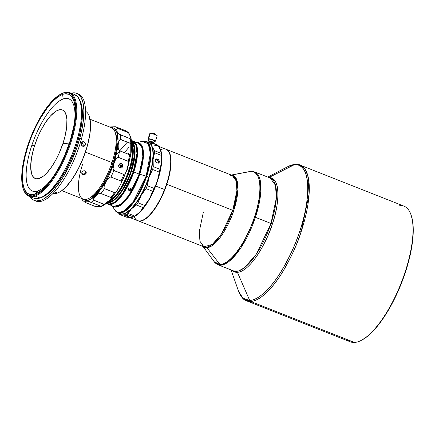<?xml version="1.0" encoding="UTF-8"?>
<svg xmlns="http://www.w3.org/2000/svg" width="435" height="435" viewBox="0 0 435 435"><rect width="100%" height="100%" fill="white"/><g stroke="black" fill="none" stroke-linecap="round" stroke-linejoin="round"><path stroke-width="0.65" d="M156.714 135.921L157.035 135.562L155.3 134.643A6.976 3.05 -67.5 0 0 154.376 133.616A6.976 3.05 112.5 0 1 155.3 134.643L151.26 133.393L150.053 133.289L150.015 133.632M120.288 168.068L121.343 166.746L120.337 166.257A36.328 12.794 111.6 0 1 119.766 167.921A36.328 12.794 -68.4 0 0 120.337 166.257L118.597 165.561L120.337 166.257A36.328 12.794 -68.4 0 0 120.968 164.267L120.239 163.783L121.457 163.718L122.164 164.185L122.648 164.908L122.713 166.67L121.637 167.97L120.027 168.041L121.985 167.741L122.839 165.784L121.833 163.913L119.81 163.788L118.603 165.528L118.798 166.85L119.647 167.845L118.798 166.85L118.701 165.088L119.81 163.788L121.457 163.718L120.006 163.707M31.624 145.953L34.767 145.013A36.861 12.985 111.6 0 1 60.296 109.642A36.861 12.985 111.6 0 1 62.939 143.479L69.149 143.871L62.939 143.479A36.861 12.985 111.6 0 1 37.41 178.85A36.861 12.985 111.6 0 1 34.767 145.013L31.624 145.953A49.574 17.465 -68.4 0 0 37.905 190.883A49.574 17.465 -68.4 0 0 51.863 178.736A49.574 17.465 -68.4 0 1 37.905 190.883L35.126 194.086L37.905 190.883A49.574 17.465 -68.4 0 1 31.624 145.953A49.574 17.465 -68.4 0 1 63.227 98.962L62.58 94.406A53.755 18.939 111.6 0 1 74.798 119.804A53.755 18.939 111.6 0 1 51.08 179.824A53.755 18.939 111.6 0 1 35.126 194.086L39.802 191.569L44.827 187.229L50.009 181.243L55.147 173.831L60.041 165.284L64.505 155.931L70.024 141.174L73.722 126.677L75.01 117.787L75.293 109.908L75.054 106.444L73.819 100.648L71.628 96.521L68.556 94.232L64.733 93.862L62.58 94.406L57.904 96.923L52.874 101.263L47.698 107.249L40.069 118.809L35.365 127.808L31.184 137.433L27.677 147.318L24.985 157.089L23.213 166.366L22.424 174.794L22.653 182.047L23.887 187.844L24.866 190.128L27.508 193.352L30.972 194.69L35.126 194.086A53.755 18.939 111.6 0 1 26.225 152.245A53.755 18.939 111.6 0 1 62.58 94.406L63.227 98.962A49.574 17.465 -68.4 0 0 31.624 145.953M74.63 121.131A49.574 17.465 -68.4 0 0 63.227 98.962A49.574 17.465 -68.4 0 1 74.63 121.131M28.889 196.223L33.74 198.137A55.675 19.613 -68.4 0 0 39.982 197.979L35.137 196.065A55.675 19.613 111.6 0 1 28.889 196.223A55.675 19.613 111.6 0 1 23.414 189.366A55.675 19.613 -68.4 0 0 23.528 189.703A55.675 19.613 -68.4 0 0 35.137 196.065L34.784 195.331A55.098 19.412 111.6 0 1 23.294 189.035A55.098 19.412 111.6 0 1 30.803 137.112A55.098 19.412 111.6 0 1 60.818 94.085A55.098 19.412 111.6 0 1 62.923 93.161L63.57 92.824A55.675 19.613 -68.4 0 0 61.444 93.759L60.818 94.085M61.134 93.927A55.675 19.613 111.6 0 1 63.57 92.824A55.675 19.613 111.6 0 1 69.817 92.666A55.675 19.613 111.6 0 1 70.427 143.903A55.675 19.613 111.6 0 1 35.137 196.065L39.982 197.979L42.347 196.919L47.399 193.352L52.706 187.98L58.078 181.003L63.298 172.7L68.164 163.386L72.498 153.419L76.13 143.175L78.914 133.056L80.752 123.448L81.573 114.72L81.334 107.211L80.056 101.203L77.789 96.929L74.608 94.558M41.613 197.436L46.355 194.885L51.455 190.486L59.334 180.819L66.881 168.225L73.455 153.8L77.011 143.767L79.741 133.86L82.068 120.049L82.112 108.549L80.861 102.665L79.377 99.512A54.522 19.205 -68.4 0 1 73.863 152.756A54.522 19.205 -68.4 0 1 41.613 197.436A54.522 19.205 -68.4 0 1 40.547 197.762L41.613 197.436M120.163 168.122L121.343 166.746L121.447 165.398L120.968 164.267L119.837 163.669M91.209 119.984L90.04 119.446M61.808 190.655L83.199 199.105A38.4 13.528 -68.4 0 0 111.985 162.598L85.423 152.103L111.985 162.598A38.4 13.528 111.6 0 1 88.974 198.355A38.4 13.528 111.6 0 1 82.639 164.196M84.646 170.759L85.994 171.646L86.01 173.598L84.667 174.691L82.933 174.669L81.834 173.57L82.003 172.01L83.33 170.884L84.646 170.759M81.546 172.831L82.933 174.669L81.834 173.57L82.003 172.01L83.33 170.884L85.053 170.873L86.168 172.01L86.26 172.809L86.01 173.598L84.667 174.691L82.933 174.669L82.645 173.924L84.374 173.935L85.157 173.5L85.717 172.836L85.874 171.249M88.974 198.355L91.062 197.267A36.475 12.849 -68.4 0 0 112.921 163.299L111.985 162.598L112.921 163.299A36.475 12.849 -68.4 0 0 115.9 134.404L115.123 132.186A38.4 13.528 111.6 0 1 111.985 162.598A38.4 13.528 -68.4 0 0 111.425 127.689L90.034 119.233M57.463 193.042L54.527 191.884L57.463 193.042A44.158 15.557 111.6 0 1 53.124 193.374A44.158 15.557 -68.4 0 0 57.463 193.042A44.158 15.557 -68.4 0 0 85.157 152.533A44.158 15.557 -68.4 0 0 85.554 111.311A44.158 15.557 111.6 0 1 89.219 116.21A44.158 15.557 111.6 0 1 83.205 157.823A44.158 15.557 111.6 0 1 59.149 192.303A44.158 15.557 111.6 0 1 57.463 193.042M84.346 146.111L82.672 146.187L81.388 144.942L81.225 143.126L82.258 141.799L83.901 141.734L85.211 142.968L85.244 145.192L83.525 146.329L81.927 145.698L81.388 144.942L81.225 143.126L81.617 142.337L83.058 141.587L83.901 141.734L81.671 142.522L83.901 141.734L84.656 142.218L85.477 143.865L85.401 144.779L84.085 146.22M77.517 93.704A57.594 20.287 111.6 0 1 81.454 138.977A57.594 20.287 -68.4 0 0 78.376 93.982L76.707 93.324A57.594 20.287 111.6 0 1 79.779 138.319L81.454 138.977L79.779 138.319L76.446 148.9L69.986 164.501L62.281 178.589L53.994 189.943L48.497 195.5L43.277 199.186L40.83 200.285L36.382 200.932L34.425 200.475L32.668 199.502L30.243 196.756A57.594 20.287 111.6 0 0 34.37 200.453L36.04 201.111A57.594 20.287 -68.4 0 0 81.454 138.977A57.594 20.287 111.6 0 1 35.224 200.731M34.37 200.453A57.594 20.287 111.6 0 0 79.779 138.319L82.182 128.064L83.563 118.537L83.868 110.098L83.08 103.068L81.236 97.728L78.403 94.275L76.647 93.302L74.689 92.845L71.166 93.199A57.594 20.287 111.6 0 1 76.707 93.324M154.458 140.935L152.576 139.842L149.346 139.01L148.748 140.815L149.346 139.01A2.882 0.43 -161.7 0 0 149.004 139.102L148.406 140.902A2.882 0.43 18.3 0 1 148.748 140.815A2.882 0.43 18.3 0 1 151.897 141.614A2.882 0.43 18.3 0 1 153.876 142.713A2.882 0.43 18.3 0 1 153.533 142.8A2.882 0.43 18.3 0 1 152.864 142.713M149.216 141.511A2.882 0.43 18.3 0 1 148.406 140.902M155.382 141.212L157.171 135.802A3.839 0.576 -161.7 0 0 155.3 134.643A3.839 0.576 -161.7 0 0 150.336 133.273A3.839 0.576 -161.7 0 0 149.879 133.393L148.09 138.798A3.839 0.576 18.3 0 1 148.547 138.683L150.336 133.273L148.547 138.683A3.839 0.576 18.3 0 1 152.739 139.749A3.839 0.576 18.3 0 1 155.382 141.212A3.839 0.576 18.3 0 1 154.925 141.326A3.839 0.576 18.3 0 1 154.354 141.272M154.006 141.206L155.213 141.31L155.246 140.973L152.158 139.537L148.547 138.683L148.101 138.879L148.884 139.461A3.839 0.576 18.3 0 1 148.09 138.798M152.75 143.066L152.962 142.408A1.919 0.288 -161.7 0 0 152.027 141.826L151.75 142.669L152.027 141.826A1.919 0.288 -161.7 0 0 149.319 141.201L149.036 142.055M160.586 149.76A38.4 13.528 111.6 0 1 169.617 153.718A38.4 13.528 111.6 0 1 164.533 189.524L164.637 189.568A38.204 13.458 -68.4 0 0 166.572 184.206A38.204 13.458 -68.4 0 0 169.693 153.941A38.204 13.458 -68.4 0 0 169.655 153.832A38.204 13.458 111.6 0 1 166.572 184.206L166.812 184.266A38.4 13.528 -68.4 0 0 166.083 149.292A38.4 13.528 111.6 0 1 166.252 149.352A38.4 13.528 111.6 0 1 166.812 184.266L232.758 210.328A38.4 13.528 -68.4 0 0 232.198 175.414L166.252 149.352M129.576 217.435L137.694 220.643A38.4 13.528 -68.4 0 0 164.533 189.524L155.676 186.022A38.4 13.528 111.6 0 1 129.962 217.435A38.4 13.528 -68.4 0 0 155.676 186.022L155.676 186.022A38.4 13.528 -68.4 0 0 159.373 147.547A38.4 13.528 111.6 0 1 155.676 186.022L164.533 189.524A38.4 13.528 -68.4 0 0 165.92 149.221L158.644 146.345M203.411 211.921L199.279 231.55L199.948 241.289L203.971 246.835L212.362 244.372L221.458 233.981L232.758 210.328L233.687 210.649L237.918 189.557L236.683 179.59L231.572 175.169A38.655 13.615 111.6 0 1 233.687 210.649C230.773 221.23 218.017 246.65 206.919 247.738A38.655 13.615 111.6 0 1 203.346 246.585L206.919 247.738L220.094 264.627L206.919 247.738A38.655 13.615 111.6 0 0 233.687 210.649L232.758 210.328L236.89 190.693L236.216 180.96L232.198 175.414L230.033 175.278M268.982 177.567A50.476 17.781 111.6 0 1 272.386 223.911L270.989 223.454L256.307 254.209L244.481 267.715L238.587 270.962L233.568 270.918L218 264.763L223.019 264.806L228.908 261.565L240.734 248.053L255.421 217.304L254.486 216.978A49.661 17.492 -68.4 0 0 250.924 171.39A49.661 17.492 -68.4 0 0 249.788 171.531L231.36 175.082L250.924 171.39C264.763 171.265 259.755 203.303 254.486 216.978L270.989 223.454L255.421 217.304L260.793 191.786L259.918 179.122L254.692 171.917A49.916 17.585 111.6 0 1 255.421 217.304A49.916 17.585 111.6 0 1 218 264.763L214.161 261.691A49.661 17.492 -68.4 0 0 220.094 264.627L214.161 261.691L203.036 246.466M233.568 270.918A49.916 17.585 -68.4 0 0 270.989 223.454A49.916 17.585 -68.4 0 0 270.26 178.073L254.692 171.917L249.788 171.531L231.257 175.044M237.423 272.348A50.476 17.781 111.6 0 1 232.29 270.412L237.423 272.348L249.695 300.454L237.423 272.348A50.476 17.781 111.6 0 0 272.386 223.911C268.574 237.727 251.914 270.923 237.423 272.348M296.001 164.479A72.955 25.698 111.6 0 1 300.166 165.115A72.955 25.698 111.6 0 1 301.232 231.447A72.955 25.698 111.6 0 1 250.701 301.45L246.542 300.813L350.3 341.818A72.955 25.698 -68.4 0 0 354.465 342.454L250.701 301.45A72.955 25.698 111.6 0 1 246.542 300.813C243.698 300.188 241.05 297.034 238.592 291.347A72.395 25.502 -68.4 0 0 249.695 300.454L242.958 298.252L238.592 291.347L231.067 269.928M399.765 205.483A72.955 25.698 111.6 0 1 410.95 214.667A72.955 25.698 111.6 0 1 404.99 272.451A72.955 25.698 111.6 0 1 361.267 340.382A72.955 25.698 111.6 0 1 354.465 342.454L250.701 301.45C260.076 301.21 272.924 287.785 282.065 272.843C291.276 257.128 297.665 243.334 301.232 231.447L299.835 230.99A72.395 25.502 -68.4 0 0 294.647 164.539L268.873 177.523L294.647 164.539A72.395 25.502 -68.4 0 0 287.894 166.594L294.647 164.539C314.815 164.354 307.518 211.057 299.835 230.99L301.232 231.447L309.084 194.151L307.806 175.648L304.826 168.943L300.166 165.115C297.665 163.625 293.576 164.12 287.894 166.594L267.759 177.083M361.583 340.219L367.439 336.364L374.296 329.828L381.283 321.15L384.741 316.109L394.567 298.78L400.358 285.947L405.273 272.663L404.99 272.451L405.273 272.663A72.379 25.496 -68.4 0 0 411.184 215.33L410.95 214.667M125.764 215.809L125.976 215.173L125.764 215.809A2.398 0.359 18.3 0 1 124.405 215.004A2.398 0.359 18.3 0 1 127.602 215.711A2.398 0.359 18.3 0 1 128.961 216.516A2.398 0.359 18.3 0 1 125.764 215.809L128.967 216.505L125.454 215.048L124.437 215.102L125.764 215.809M155.306 159.678L156.399 159.601L157.927 160.52L158.71 162.081L158.481 163.147L158.46 161.271L156.801 159.732L157.459 159.074A2.398 1.74 -135.1 0 1 159.177 160.765A2.398 1.74 -135.1 0 1 158.971 162.695A2.398 1.74 -135.1 0 1 157.084 162.929A2.398 1.74 -135.1 0 1 155.366 161.233A2.398 1.74 -135.1 0 1 155.572 159.308A2.398 1.74 -135.1 0 1 157.459 159.074L156.801 159.732L155.529 159.596M128.727 189.752L127.982 188.986L129.005 190.47L128.211 189.214L129.271 187.942L130.881 188.241L131.223 189.225L130.163 190.481L129.005 190.47L128.211 189.214L128.755 188.246L129.853 187.833L131.163 188.692L130.685 190.187L129.576 190.579L129.005 190.47L128.727 189.752L129.896 189.796L130.794 189.073L130.891 188.002L130.962 188.545M125.856 212.829A38.204 13.458 -68.4 0 0 125.96 212.78A38.204 13.458 -68.4 0 0 148.857 177.203L146.144 176.126L132.746 202.726L122.382 212.122L117.885 212.606L114.688 209.909A38.226 13.463 -68.4 0 0 146.144 176.126L139.14 174.071L129.119 195.07L121.044 204.292L113.595 206.473A34.077 12.006 -68.4 0 0 139.14 174.071L133.795 171.961A34.077 12.006 111.6 0 1 108.25 204.363L115.694 202.177L123.768 192.955L133.795 171.961L131.473 171.259A32.81 11.56 111.6 0 1 107.494 202.645L114.671 199.85L122.186 190.921L131.473 171.259L130.93 171.075A32.636 11.495 -68.4 0 0 131.631 142.109L134.187 147.557L134.35 155.567L130.93 171.075L133.246 171.776A33.903 11.941 -68.4 0 0 131.479 140.657L135.905 144.61L136.954 153.343L133.246 171.776L122.523 193.765L113.992 202.726L106.706 203.352A33.903 11.941 -68.4 0 0 133.246 171.776L133.795 171.961L137.465 154.539L136.867 145.894L133.295 140.973A34.077 12.006 111.6 0 1 133.795 171.961L139.14 174.071L142.81 156.649L142.212 148.009L138.645 143.088L131.473 140.614M130.881 188.241L131.163 188.692M135.649 142.375L134.888 141.848M138.645 143.088A34.077 12.006 -68.4 0 1 139.14 174.071L139.689 174.261L143.43 155.714L142.403 146.899L137.993 142.832A34.251 12.066 111.6 0 1 139.689 174.261A34.251 12.066 111.6 0 1 112.948 206.217L120.321 205.472L128.907 196.397L139.689 174.261L146.687 176.311A38.4 13.528 111.6 0 1 117.907 212.824L126.297 210.361L135.394 199.969L146.687 176.311L150.825 156.682L150.151 146.948L146.127 141.402A38.4 13.528 111.6 0 1 146.687 176.311L148.765 177.132A38.4 13.528 111.6 0 1 125.753 212.889A38.4 13.528 111.6 0 1 118.989 213.112A38.4 13.528 -68.4 0 0 119.978 213.639A38.4 13.528 -68.4 0 0 148.765 177.132A38.4 13.528 -68.4 0 0 148.204 142.223L146.127 141.402L141.788 141.326L148.281 143.757L150.358 153.566L146.144 176.126A38.226 13.463 -68.4 0 0 141.788 141.326L137.411 142.598M128.885 170.101A33.598 11.837 -68.4 0 0 131.723 143.767A33.598 11.837 111.6 0 1 128.885 170.101A33.598 11.837 111.6 0 1 108.777 201.372A33.598 11.837 -68.4 0 0 128.885 170.101L127.047 169.378L128.885 170.101M131.848 144.186A32.446 11.43 111.6 0 1 129.445 170.52L129.684 170.585A32.636 11.495 -68.4 0 0 131.702 143.267A32.636 11.495 111.6 0 1 129.684 170.585A32.636 11.495 111.6 0 1 108.505 201.644A32.636 11.495 -68.4 0 0 129.684 170.585L129.445 170.52A32.446 11.43 111.6 0 1 109.386 201.03M108.32 202.389A32.636 11.495 -68.4 0 0 130.93 171.075C128.466 180.008 117.689 201.47 108.32 202.389L107.76 202.389A32.636 11.495 -68.4 0 0 108.32 202.389M118.255 148.65L117.216 149.999M108.75 201.383L110.001 200.731A32.446 11.43 -68.4 0 0 129.445 170.52A32.446 11.43 -68.4 0 0 132.099 144.822L131.626 143.49M131.598 141.723L134.6 146.856L134.964 155.061L131.473 171.259A32.81 11.56 111.6 0 0 131.598 141.723M128.167 154.175L128.64 153.479M147.117 141.935A38.4 13.528 111.6 0 1 151.902 146.72A38.4 13.528 111.6 0 1 148.765 177.132L148.857 177.203A38.204 13.458 -68.4 0 0 151.978 146.943A38.204 13.458 -68.4 0 0 151.94 146.829M125.476 213.019L130.679 209.251L136.193 202.797L141.544 194.206L146.263 184.217L149.95 173.69L152.288 163.538L153.071 154.632L152.69 149.77L151.973 146.921M128.863 147.34L124.383 152.68M127.384 142.093L116.237 154.795M128.548 190.171L128.271 189.731M361.267 340.382L361.893 340.056A72.379 25.496 -68.4 0 0 405.273 272.663L410.602 253.007L412.597 240.811L413.098 235.166L413.06 225.058L412.532 220.692L411.173 215.292M300.166 165.115L403.925 206.119A72.955 25.698 -68.4 0 1 404.99 272.451A72.955 25.698 -68.4 0 1 354.465 342.454A72.955 25.698 111.6 0 1 346.825 339.436M299.835 230.99C296.295 242.784 289.955 256.476 280.814 272.071C271.744 286.893 258.999 300.215 249.695 300.454A72.395 25.502 -68.4 0 0 299.835 230.99M268.77 177.572C282.832 177.442 277.748 210.007 272.386 223.911L270.989 223.454L276.361 197.936L275.485 185.277L270.26 178.073M254.486 216.978C250.739 230.572 234.345 263.229 220.094 264.627A49.661 17.492 -68.4 0 0 254.486 216.978M202.302 245.454L203.971 246.835A38.4 13.528 -68.4 0 0 232.758 210.328L166.812 184.266A38.4 13.528 111.6 0 1 138.025 220.773A38.4 13.528 111.6 0 1 137.862 220.703A38.4 13.528 -68.4 0 0 166.812 184.266L166.572 184.206A38.204 13.458 111.6 0 1 164.637 189.568A38.204 13.458 111.6 0 1 143.572 219.833A38.204 13.458 -68.4 0 0 143.675 219.778A38.204 13.458 -68.4 0 0 164.637 189.568L164.533 189.524A38.4 13.528 111.6 0 1 143.468 219.887A38.4 13.528 111.6 0 1 134.17 216.608M148.161 142.223L149.738 143.039L151.054 144.458L152.087 146.448L152.815 148.982L153.327 155.485L152.544 163.533L151.684 167.964L147.416 181.977L141.174 195.397L133.904 206.174L131.441 208.882L126.71 212.677L122.507 214.107L120.147 213.705A38.4 13.528 111.6 0 0 122.507 214.107L126.645 214.259A39.357 13.866 -68.4 0 0 128.075 213.422L131.441 208.882A38.4 13.528 111.6 0 1 122.507 214.107L126.645 214.259L133.327 216.902L132.311 217.239L126.726 217.261L120.038 214.618L122.507 214.107L120.038 214.618A39.357 13.866 111.6 0 1 119.119 213.911A39.357 13.866 -68.4 0 0 120.038 214.618L126.726 217.261L130.859 217.413L132.876 217M139.39 199.056L141.174 195.397A38.4 13.528 111.6 0 1 131.441 208.882L136.476 204.999A39.357 13.866 -68.4 0 0 138.036 202.84L141.174 195.397L145.981 188.611A39.357 13.866 -68.4 0 0 147.253 185.707L149.102 177.268A38.4 13.528 111.6 0 1 141.174 195.397L145.981 188.611L152.669 191.253L151.315 195.032L149.526 198.697L144.719 205.483L138.036 202.84L139.39 199.056M150.662 173.271L152.614 169.487A39.357 13.866 -68.4 0 0 153.256 166.616L153.093 159.351A38.4 13.528 111.6 0 1 149.102 177.268L152.614 169.487L159.302 172.129L157.454 180.568L155.893 184.565L153.936 188.35L147.253 185.707L149.102 177.268L150.662 173.271M153.647 155.947L154.599 152.745A39.357 13.866 -68.4 0 0 154.441 150.679L152.087 146.448A38.4 13.528 111.6 0 1 153.093 159.351L154.599 152.745L161.287 155.387L161.45 162.652L159.944 169.253L153.256 166.616L153.093 159.351L153.647 155.947M148.373 142.288A38.4 13.528 111.6 0 1 152.087 146.448L151.407 142.881A39.357 13.866 -68.4 0 0 150.483 142.169L147.634 141.995L150.483 142.169A39.357 13.866 111.6 0 1 151.407 142.881L158.09 145.518L160.444 149.749L161.124 153.321L154.441 150.679L152.087 146.448L151.407 142.881L158.09 145.518L160.591 150.151A38.4 13.528 -68.4 0 0 160.586 150.135M118.565 213.079L119.119 213.911L118.565 213.079M131.441 208.882L136.476 204.999L143.158 207.642L139.793 212.182L134.758 216.064L128.075 213.422L131.441 208.882M157.084 162.929L158.905 162.755L159.275 161.026L158.242 159.536L156.268 158.938L155.257 159.814L155.268 160.977L155.958 162.146L157.084 162.929M157.171 144.811L150.483 142.169L157.171 144.811A39.357 13.866 111.6 0 1 158.09 145.518A39.357 13.866 -68.4 0 0 157.171 144.811M151.331 143.626L151.674 143.767M151.271 143.806L151.614 143.947M151.646 144.001L151.353 143.871M133.398 216.864L134.442 216.32A38.4 13.528 -68.4 0 0 139.793 212.182L134.758 216.064A39.357 13.866 111.6 0 1 133.398 216.864A39.357 13.866 111.6 0 1 133.327 216.902A39.357 13.866 -68.4 0 0 134.758 216.064L128.075 213.422A39.357 13.866 111.6 0 1 126.645 214.259L133.327 216.902L130.859 217.413L129.048 217.206M147.318 202.193L144.719 205.483A39.357 13.866 111.6 0 1 143.158 207.642L139.793 212.182A38.4 13.528 -68.4 0 0 149.526 198.697L147.318 202.193M143.158 207.642A39.357 13.866 -68.4 0 0 144.719 205.483L138.036 202.84A39.357 13.866 111.6 0 1 136.476 204.999L143.158 207.642M155.893 184.565L153.936 188.35A39.357 13.866 111.6 0 1 152.669 191.253L149.526 198.697A38.4 13.528 -68.4 0 0 157.454 180.568L155.893 184.565M152.669 191.253A39.357 13.866 -68.4 0 0 153.936 188.35L147.253 185.707A39.357 13.866 111.6 0 1 145.981 188.611L152.669 191.253M158.59 176.403L157.454 180.568A38.4 13.528 -68.4 0 0 161.45 162.652L159.944 169.253A39.357 13.866 111.6 0 1 159.302 172.129L158.59 176.403M153.256 166.616A39.357 13.866 111.6 0 1 152.614 169.487L159.302 172.129A39.357 13.866 -68.4 0 0 159.944 169.253L153.256 166.616M134.415 216.336L139.793 212.182L144.73 206.288L149.526 198.697L153.87 189.926L157.454 180.568L160.042 171.265L161.45 162.652L161.679 158.791L161.173 152.283L160.444 149.749L161.124 153.321A39.357 13.866 111.6 0 1 161.287 155.387L161.45 162.652A38.4 13.528 -68.4 0 0 160.591 150.151M154.441 150.679A39.357 13.866 111.6 0 1 154.599 152.745L161.287 155.387A39.357 13.866 -68.4 0 0 161.124 153.321L154.441 150.679M159.411 147.759L160.444 149.749A38.4 13.528 -68.4 0 0 154.702 145.323M131.229 170.819L131.854 170.085M153.876 142.713L154.474 140.907A2.882 0.43 -161.7 0 0 152.489 139.809A2.882 0.43 -161.7 0 0 149.346 139.01L149.107 139.282M149.368 141.582L148.536 140.826L151.456 141.457L153.772 142.533L152.843 142.713M151.973 142.343L152.897 142.288L150.994 141.457L149.33 141.185L150.254 141.783M59.252 192.248A43.968 15.486 -68.4 0 0 59.356 192.194A43.968 15.486 -68.4 0 0 83.308 157.861A43.968 15.486 -68.4 0 0 89.295 116.433A43.968 15.486 -68.4 0 0 89.257 116.319M81.671 142.522L83.177 144.181L82.802 146.345L83.205 145.551L83.003 143.746L81.253 142.403M59.149 192.303L61.504 190.873L65.614 187.327L71.965 179.53L78.055 169.378L83.357 157.742L87.413 145.627L89.871 134.078L90.529 124.089L89.295 116.428M111.055 127.564L112.812 127.743L114.34 128.483L115.618 129.75L117.363 133.594L118.086 138.694L117.945 144.415L116.623 153.06L115.308 158.411L112.105 168.1L109.865 173.5L105.411 182.319L101.703 188.235L97.522 193.597L93.117 197.784L88.86 200.171L86.913 200.551L85.157 200.372L82.878 198.98L86.467 200.562L91.105 199.138L101.137 189.035L114.073 163.261L115.525 159.672L116.58 158.046L118.2 157.252A40.798 14.371 -68.4 0 0 119.641 150.804L118.907 150.195L118.26 148.688L118.173 144.893L119.016 140.945L119.935 139.613L120.74 139.466A40.798 14.371 -68.4 0 0 120.375 134.823L118.44 133.643L117.14 131.669L116.749 129.293L117.211 128.461L117.896 128.445A40.798 14.371 -68.4 0 0 115.83 126.851L109.859 126.955M90.594 197.495L95.569 193.901L100.833 187.735L105.939 179.53L110.447 169.993L113.965 159.944L116.194 150.254L116.944 141.75L116.58 137.107L115.895 134.382M111.099 127.558L116.64 131.511L118.108 141.549L113.84 163.25L115.525 159.672L116.58 158.046L117.744 157.225L128.227 161.211A40.798 14.371 -68.4 0 0 129.668 154.768L119.641 150.804A40.798 14.371 111.6 0 1 118.2 157.252L128.575 161.505L128.7 163.859L127.341 168.503L125.253 173.685L123.839 174.478L113.443 170.221L113.008 167.899L114.073 163.261L113.008 168.856L113.818 170.515A40.798 14.371 111.6 0 1 110.963 177.04A40.798 14.371 -68.4 0 0 113.818 170.515L123.839 174.478A40.798 14.371 111.6 0 1 120.99 180.998L121.447 182.395L120.886 183.951L117.325 190.329L115.4 192.482L114.492 192.634L104.117 188.377L104.085 186.093L105.955 181.841L107.929 178.823L110.017 177.094L110.963 177.04L120.99 180.998A40.798 14.371 -68.4 0 0 123.839 174.478L125.253 173.685L127.341 168.503L128.825 162.891L128.227 161.211A40.798 14.371 111.6 0 0 129.668 154.768L119.228 150.548L118.135 147.943L118.173 144.893L118.739 141.723L119.391 140.211L120.305 139.434L131.142 143.719L131.707 146.856L131.104 153.071L130.364 154.724L129.668 154.768L130.364 154.724L130.962 153.718L131.707 146.856L131.152 138.705M85.423 202.558L82.666 200.404L81.649 198.49L82.666 200.404L83.417 200.992M101.333 206.359L95.504 206.549L85.14 202.389L85.14 201.595L86.821 201.024L90.882 202.291A40.798 14.371 -68.4 0 0 94.096 200.41L93.617 199.812L93.884 198.431L95.977 195.663L98.576 193.733L100.963 193.521A40.798 14.371 -68.4 0 0 104.465 188.67A40.798 14.371 111.6 0 1 100.963 193.521L111.327 197.686L111.48 198.344L110.147 200.002L107.184 202.933L104.596 204.434L94.096 200.41A40.798 14.371 111.6 0 1 90.882 202.291L101.6 206.456L106.706 203.346L105.069 204.341L104.123 204.374L93.759 200.154L93.645 199.1L95.053 196.669L96.94 194.777L99.24 193.499L100.963 193.521L110.99 197.485A40.798 14.371 -68.4 0 0 114.492 192.634L104.465 188.67L103.949 187.953L104.362 185.196L105.955 181.841L107.929 178.823L110.017 177.094L110.963 177.04L120.99 180.998L121.468 181.623L120.886 183.951L117.325 190.329L115.4 192.482L114.492 192.634A40.798 14.371 111.6 0 1 110.99 197.485L111.48 198.344L110.952 199.159L117.793 189.573M98.408 206.511L95.504 206.549L85.483 202.585L84.961 201.856L86.821 201.024M87.571 201.052L100.904 206.255A40.798 14.371 -68.4 0 0 104.123 204.374A40.798 14.371 111.6 0 1 100.904 206.255L101.475 206.446M88.37 201.236L89.36 201.617M85.483 202.585L85.14 202.389M126.194 131.006L125.856 130.815A40.798 14.371 111.6 0 1 127.923 132.409A40.798 14.371 -68.4 0 0 125.856 130.815L115.83 126.851A40.798 14.371 111.6 0 1 117.896 128.445L128.336 132.659L129.451 134.317L131.142 138.667L130.402 138.787L118.902 134.018L117.537 132.506L116.852 130.756L116.884 128.831L117.499 128.374L127.923 132.409L129.135 133.675L131.044 138.401L131.152 138.863L130.402 138.787A40.798 14.371 111.6 0 1 130.766 143.425A40.798 14.371 -68.4 0 0 130.402 138.787L120.375 134.823A40.798 14.371 111.6 0 1 120.74 139.466L130.766 143.425L131.392 144.137L131.707 146.856M125.856 130.815L115.362 126.726L109.631 126.977M93.503 197.474L94.15 200.432M96.505 204.515L99.876 205.847M102.894 205.206L109.712 200.149L116.243 191.775M110.952 199.159L106.575 203.455M100.773 206.272L99.289 206.353M127.21 168.53L130.783 154.088L130.739 138.901M128.668 132.99L125.916 130.837M128.167 165.936L131.104 153.071M113.029 196.305L115.068 193.515M123.235 178.785L125.476 173.386M131.457 143.98L131.212 141.31M33.789 198.159L35.681 198.605L39.982 197.979A55.675 19.613 -68.4 0 0 75.271 145.817A55.675 19.613 -68.4 0 0 74.662 94.58L69.817 92.666M35.137 196.065A55.675 19.613 -68.4 0 0 72.792 136.16A55.675 19.613 -68.4 0 0 63.57 92.824L62.923 93.161A55.098 19.412 111.6 0 1 72.047 136.046A55.098 19.412 111.6 0 1 34.784 195.331L35.137 196.065M62.923 93.161L67.18 92.546L70.726 93.911L73.439 97.217L75.201 102.328L75.956 109.049L75.663 117.124L74.347 126.242L70.557 141.098L66.963 151.233L60.318 165.811L55.305 174.571L50.036 182.167L44.729 188.306L42.119 190.753L37.122 194.282L32.576 195.886L28.656 195.511L25.507 193.162L23.262 188.937L21.995 182.988L21.75 179.443L22.571 166.92L24.393 157.41L27.149 147.4L30.744 137.264L35.028 127.395L42.402 113.921L47.665 106.325L52.978 100.186L58.127 95.743L62.923 93.161M62.939 143.479L59.008 153.56L55.881 159.884L52.483 165.605L47.165 172.592L43.669 175.925L38.845 178.611L36.083 178.758L33.81 177.583L32.119 175.126L31.51 173.445L30.706 166.79L31.461 158.199L33.712 148.4L37.269 138.248L40.216 131.713L45.224 122.887L50.542 115.9L55.713 111.355L57.328 110.457L60.296 109.642L62.825 110.158L63.891 110.909L65.587 113.366L66.903 119.233L66.669 127.259L64.902 136.742L62.939 143.479M121.425 166.426L120.968 164.267A36.328 12.794 111.6 0 1 120.337 166.257L121.343 166.746M81.715 173.179L82.645 173.924L84.374 173.935L85.717 172.836L85.961 171.64M150.021 133.3L154.387 133.621L157.117 135.644M23.528 189.703L23.294 189.035M113.595 206.473L106.673 203.379M119.978 213.639L117.907 212.824C118.119 213.406 117.042 212.432 114.688 209.909L112.36 205.983M203.971 246.835L138.025 220.773M116.716 129.717L114.987 129.032M111.251 127.553L109.799 126.982M126.514 170.939L120.446 184.832"/></g></svg>
